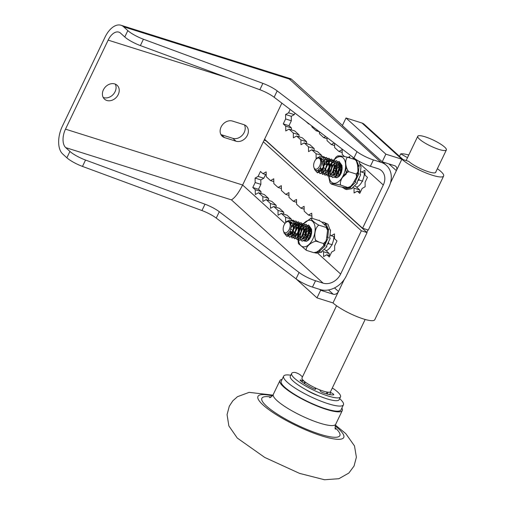 <?xml version="1.0" encoding="UTF-8"?>
<svg xmlns="http://www.w3.org/2000/svg" width="505" height="505" viewBox="0 0 505 505"><rect width="100%" height="100%" fill="white"/><g stroke="black" fill="none" stroke-linecap="round" stroke-linejoin="round"><path stroke-width="0.76" d="M319.236 389.645A2.594 0.537 -154.4 0 1 320.063 390.403L320.328 391.097A2.077 0.429 25.6 0 0 322.872 392.637A20.756 4.28 25.6 0 0 333.603 394.834A3.112 0.644 25.6 0 0 333.786 394.727A3.112 0.644 25.6 0 0 330.649 392.53L329.746 392.145M291.656 373.447L290.318 376.244A27.093 5.587 25.6 0 0 312.342 392.991A27.093 5.587 25.6 0 0 339.19 399.657L340.528 396.861A27.093 5.587 -154.4 0 1 313.681 390.195A27.093 5.587 -154.4 0 1 291.656 373.447A27.093 5.587 -154.4 0 1 294.478 372.406A3.889 0.802 -154.4 0 1 297.622 373.372A3.889 0.802 -154.4 0 1 300.727 375.265L302.463 376.919M332.258 388.111A3.889 0.802 -154.4 0 1 334.462 389.405A27.093 5.587 -154.4 0 1 340.528 396.861M327.082 392.057L326.268 393.748L327.076 392.057M304.313 381.338L302.628 380.618A3.112 0.644 25.6 0 0 300.147 380.126A3.112 0.644 25.6 0 0 300.633 380.82A20.756 4.28 25.6 0 0 313.529 388.667A2.077 0.429 25.6 0 0 315.657 389.216A2.077 0.429 25.6 0 0 315.657 389.109L315.391 388.421A2.594 0.537 -154.4 0 1 315.385 388.294A2.594 0.537 -154.4 0 1 315.915 388.212M305.809 389.633A14.411 2.973 25.6 0 0 319.046 395.97M290.798 375.234A33.147 6.836 25.6 0 0 283.64 376.174A33.147 6.836 25.6 0 0 310.581 396.659A33.147 6.836 25.6 0 0 343.432 404.821A33.147 6.836 25.6 0 0 343.375 403.179A33.147 6.836 25.6 0 0 339.676 398.653M343.432 404.821L340.995 409.909A33.147 6.836 -154.4 0 1 308.145 401.746A33.147 6.836 -154.4 0 1 281.203 381.262L283.64 376.174M365.153 319.457L330.573 391.621A15.857 3.27 -154.4 0 1 316.401 388.44A15.857 3.27 -154.4 0 1 302.009 378.706A15.857 3.27 -154.4 0 1 301.977 377.923L336.557 305.752M417.786 137.051A15.857 3.27 -154.4 0 1 417.761 136.268A15.857 3.27 -154.4 0 1 433.473 140.169A15.857 3.27 -154.4 0 1 446.357 149.966A15.857 3.27 -154.4 0 1 432.185 146.785A15.857 3.27 -154.4 0 1 417.786 137.051M282.08 379.419A34.592 7.133 25.6 0 0 279.903 380.637A34.592 7.133 25.6 0 0 322.076 407.945A34.592 7.133 25.6 0 0 342.295 410.527A34.592 7.133 25.6 0 0 341.872 408.072M327.474 229.459L328.048 228.904L328.641 229.093L327.777 237.18L326.905 237.211M328.641 229.093L327.543 230.065M316.206 253.15L321.83 252.153L321.294 251.938L326.937 246.591L326.388 246.345L330.201 238.328L329.632 238.07L330.598 229.996L330.005 229.743L327.998 224.226L323.68 222.263L325.927 223.475L328.048 228.904M321.906 222.124L323.667 222.257M327.777 237.18L328.376 237.369L324.614 245.499L325.207 245.689L319.558 251.212L320.151 251.402L314.994 252.651M309.742 238.12L310.657 233.556M328.376 237.369L326.874 237.382M324.614 245.499L324.197 244.875M319.558 251.212L319.532 249.975M321.552 251.787L321.83 252.153M325.334 223.292L324.759 224.624M325.927 223.475L325.182 225.034M346.67 189.558L352.301 188.561L351.764 188.346L357.401 182.999L356.852 182.747L360.671 174.736L360.103 174.477L361.069 166.404L360.469 166.151L358.941 161.24M351.928 158.62L354.138 158.665L356.397 159.883L358.518 165.312L359.112 165.495L358.247 173.587L358.84 173.777L355.084 181.907L355.678 182.097L350.028 187.62L350.622 187.809L344.681 188.92L345.275 189.11L342.018 187.14M359.112 165.495L357.729 166.726M358.247 173.587L357.559 173.613M357.666 166.132L358.518 165.312M358.84 173.777L357.521 173.789M355.084 181.907L354.535 181.08M350.028 187.62L350.009 186.894M352.023 188.195L352.301 188.561M344.681 188.92L345.136 187.57M356.397 159.883L356.101 160.508M358.253 180.487L359.068 180.026L362.729 181.181L362.104 181.529A11.533 6.407 107.5 0 1 356.637 187.153L359.73 189.956L359.756 191.919M364.383 172.975A11.533 6.407 107.5 0 1 362.716 180.253L362.729 181.181M327.783 244.079L328.603 243.618L332.258 244.773L331.633 245.121A11.533 6.407 107.5 0 1 326.173 250.745L329.26 253.548L329.285 255.511M333.912 236.567A11.533 6.407 107.5 0 1 332.246 243.846L332.258 244.773M308.189 235.368L310.31 230.943M310.998 229.51L311.269 228.948M307.539 237.211L304.079 234.067L310.045 236.1M264.128 140.15L265.901 140.706L327.063 195.984M326.975 196.167L367.078 232.59L346.361 275.831A21.62 17.416 -47.8 0 1 320.082 289.504L312.475 287.105A14.411 2.973 25.6 0 1 296.037 278.842L216.241 218.078A14.411 2.973 -154.4 0 0 201.95 210.553L82.485 166.41A14.411 2.973 25.6 0 1 66.881 157.8L62.677 153.974A21.62 12.013 107.5 0 1 62.33 126.288L104.983 37.256A21.62 12.013 107.5 0 1 120.973 25.25A21.62 12.013 107.5 0 1 123.611 26.79L127.822 30.609A14.411 2.973 25.6 0 0 143.426 39.22L262.89 83.369A14.411 2.973 -154.4 0 1 277.182 90.894L356.978 151.658A14.411 2.973 25.6 0 0 373.41 159.921L381.016 162.32A21.62 17.416 -47.8 0 1 386.407 165.387A21.62 17.416 -47.8 0 1 389.02 186.799L368.303 230.046L362.584 228.241L264.57 139.235L242.627 185.019L65.492 129.154A14.411 8.011 -72.5 0 0 65.719 147.618L231.429 199.879C234.894 197.815 238.625 192.859 242.627 185.019L284.99 223.488M338.659 171.776L341.74 165.35M435.884 171.826A15.996 3.301 25.6 0 1 435.821 172.287A15.996 3.301 25.6 0 1 424.326 170.273A15.996 3.301 25.6 0 1 408.709 161.373L401.854 159.214A24.644 5.082 25.6 0 0 425.904 172.918A24.644 5.082 25.6 0 0 443.624 176.024A24.644 5.082 25.6 0 0 437.374 168.714M399.499 156.348L400.692 153.867L407.51 157.661M408.779 155.016A24.644 5.082 25.6 0 0 400.692 153.867M388.957 163.929L396.368 170.658L401.854 159.214L385.852 154.164L382.197 161.796L394.765 165.76A4.324 3.484 132.2 0 1 395.844 166.379A4.324 3.484 132.2 0 1 396.368 170.658L390.479 182.943M443.624 176.024L374.76 319.747A24.644 5.082 25.6 0 1 357.048 316.641A24.644 5.082 25.6 0 1 332.991 302.931L338.476 291.486L334.537 287.913M319.684 289.378L320.65 290.255L333.218 294.219A4.324 3.484 132.2 0 0 338.476 291.486L344.233 279.48M403.085 159.599L364.168 124.262A8.648 6.963 132.2 0 0 362.009 123.037L401.854 159.214M382.197 161.796L342.358 125.619L346.013 117.987L362.009 123.037M346.013 117.987L385.852 154.164M332.991 302.931L316.995 297.887L320.65 290.255M295.936 278.766L316.995 297.887M354.939 185.903L356.637 187.153M294.989 113.139L294.276 114.622L291.29 116.308L291.341 120.752L288.974 125.701L291.429 127.935L291.454 129.899M299.023 134.829L293.304 133.023L289.018 129.129L294.731 130.934L299.023 134.829L299.042 136.792M306.611 141.716L300.898 139.917L296.605 136.022L302.318 137.827L306.611 141.716L306.636 143.685M314.198 148.609L308.486 146.81L304.193 142.915L309.912 144.714L314.198 148.609L314.224 150.572M321.786 155.502L316.073 153.697L311.787 149.802L317.5 151.607L321.786 155.502L321.799 156.417M325.087 158.501L329.374 162.389L329.399 164.352M334.285 166.846L336.557 168.91M336.671 169.017L336.987 171.245M324.475 249.495L326.173 250.745M265.573 174.534L263.812 178.221L260.82 179.9L260.877 184.35L258.503 189.293L260.965 191.528L260.99 193.491M268.553 198.421L262.84 196.615L258.547 192.727L264.267 194.526L268.553 198.421L268.578 200.384M276.14 205.314L270.427 203.509L266.141 199.614L271.854 201.419L276.14 205.314L276.166 207.277M283.728 212.201L278.015 210.402L273.729 206.507L279.442 208.306L283.728 212.201L283.753 214.164M291.316 219.094L285.603 217.289L281.317 213.4L287.029 215.199L291.316 219.094L291.328 220.01M294.617 222.093L298.903 225.987L298.928 227.951M303.814 230.444L306.087 232.508M306.207 232.609L306.516 234.838M301.636 225.325L311.011 218.135M314.432 252.727L313.719 252.651L316.622 252.045L318.901 250.505L323.768 245.6L323.522 243.536L325.902 241.251L326.495 239.237L327.562 230.267L326.18 227.471L326.975 227.136L321.609 221.916L319.034 220.521L311.724 218.21C309.792 218.507 314.192 222.781 318.87 225.161C315.051 227.212 313.422 237.091 316.212 241.226C311.017 241.939 304.995 247.545 306.409 250.341L298.43 243.625L297.855 238.827M298.076 236.561L299.598 229.472M311.724 218.21L310.613 218.179M311.402 229.365L309.23 229.636L310.329 237.11M313.719 252.651L306.409 250.341M323.522 243.536L316.212 241.226M310.007 227.155L304.875 229.51L302.476 236.428A7.089 3.939 107.5 0 1 304.376 229.466A7.089 3.939 107.5 0 1 308.776 226.758M310.821 236.454C312.431 230.955 311.749 227.73 308.776 226.764L310.165 227.597L311.553 231.795L310.423 237.104L309.35 238.909M305.923 240.715L305.089 240.178M304.515 239.231L304.155 237.558M304.143 237.268L305.916 230.936L309.338 227.717L310.392 227.477M307.027 240.026L306.674 238.366M306.655 238.063L308.378 231.814L311.219 228.816M309.174 238.852L310.026 234.339L311.705 231.441M311.623 233.089L310.057 237.975M311.446 229.516L308.826 232.83M310.689 227.837L306.314 232.035M326.18 227.471L318.87 225.161M304.035 240.885L306.415 241.321L308.353 240.235A8.648 4.804 -72.5 0 0 310.821 236.447L311.61 229.27L308.681 225.091L303.587 227.136L300.197 234.074M317.771 241.718L321.635 242.937M315.189 240.071L319.122 242.148M311.591 233.361L310.234 237.293M311.534 229.882L308.17 234.585L308.075 239.755M311.093 228.525L306.257 232.338L305.563 238.96M310.152 237.451L311.225 230.697L307.785 227.768L303.486 232.104L303.05 238.171M307.633 236.656L302.628 238.347L298.013 236.593M298.31 237.034L301.599 236.498L303.84 230.747L302.173 225.779L297.925 226.751L301.321 228.563L298.834 224.618L294.541 226.972L292.565 232.975L294.554 236.062L297.925 232.786L298.606 226.499L295.406 223.766L291.271 227.37M293.058 221.354L295.88 221.051L298.67 224.592L298.493 230.943L295.621 236.454L291.934 237.943L290.11 231.126L294.838 233.076L296.296 226.928L293.815 223.027M292.25 223.134L291.076 223.772M288.14 233.714L290.855 233.96L293.405 229.775M291.688 222.364L290.274 222.2M283.337 230.659A5.763 3.2 107.5 0 1 285.912 222.478A5.763 3.2 107.5 0 1 286.6 221.992A5.763 3.2 107.5 0 1 289.832 223.248A5.763 3.2 107.5 0 1 289.365 229.144A5.763 3.2 107.5 0 1 286.013 232.729A5.763 3.2 107.5 0 1 283.337 230.659L284.29 233.506L287.036 234.389L289.996 231.347L291.366 226.341L290.362 222.314L287.623 221.436C292.212 221.057 294.005 224.188 292.995 230.829L286.909 236.353L285.041 234.251M291.726 220.167L293.367 220.262L296.157 223.797L295.974 230.147L293.108 235.652L289.422 237.148L287.339 234.251M290.817 223.065L291.625 222.295M291.934 237.943L289.782 231.719M291.347 226.695L292.837 224.428M293.891 223.317L298.392 221.859L301.195 225.375L301.005 231.751L298.127 237.243L294.453 238.726L292.25 235.172L293.304 228.683M294.061 227.117L300.904 222.648L303.707 226.164L303.524 232.546L300.639 238.032L296.965 239.515L294.794 236.195L295.608 230.015L299.118 224.719L303.417 223.444L306.219 226.96L306.036 233.335L303.158 238.821L299.484 240.311L297.483 237.855M297.287 236.839L299.68 227.761L305.935 224.226L308.725 227.768L308.542 234.112L305.676 239.616L301.996 241.112L300.008 238.638M299.812 237.628L302.186 228.55L308.448 225.022L311.56 231.441L308.353 240.235M302.097 241.137L305.91 239.692L308.776 234.187L308.953 227.837L306.163 224.302L301.03 226.385L297.66 233.405M299.528 240.323L303.391 238.897L306.257 233.392L306.44 227.048L303.65 223.5L298.569 225.558L295.185 232.464M297.091 239.553L300.873 238.101L303.751 232.616L303.934 226.24L301.132 222.724L297.319 223.608L293.923 227.9M293.203 229.642L292.528 235.62L294.68 238.796L298.354 237.312L301.232 231.82L301.422 225.445L298.619 221.929L293.948 223.551M292.168 238L295.842 236.517L298.72 231.031L298.909 224.656L296.107 221.133L293.14 221.487M291.764 222.452L290.912 223.292M287.522 234.15L289.649 237.224L293.336 235.734L296.201 230.223L296.385 223.873L293.594 220.332L291.884 220.249M285.287 234.389L287.137 236.422L291.707 233.84L294.181 226.12L292.919 221.165L289.365 220.035L285.912 222.478M292.995 230.823A8.648 4.804 -72.5 0 0 294.181 226.12M329.74 166.764L335.825 157.232L337.681 155.875M338.35 156.241C336.841 155.401 342.567 156.032 347.667 157.276C344.587 159.012 345.313 167.894 348.848 171.719C343.974 173.259 338.975 181.503 340.711 185.127C335.617 183.883 329.891 183.252 331.4 184.091L330.043 182.778L328.572 176.011M329.784 166.637L328.566 171.46M342.169 168.518L337.536 171.959M354.977 159.58L356.334 160.893L354.977 159.58L347.667 157.276M331.4 184.091L338.716 186.402C343.81 187.639 349.536 188.277 348.027 187.431L350.558 186.446L352.692 183.959L356.593 177.04L356.158 174.023L357.837 172.11L357.938 170.229L357.49 164.731L356.334 160.893M350.558 186.446L348.702 187.803L340.711 185.127M356.158 174.023L348.848 171.719M340.471 163.563L335.345 165.918L332.947 172.836A7.089 3.939 107.5 0 1 334.847 165.874A7.089 3.939 107.5 0 1 339.246 163.166L340.635 164.005L342.024 168.203L340.888 173.512L339.821 175.317M336.387 177.122L335.56 176.586M334.985 175.639L334.626 173.966M334.607 173.676L336.387 167.338L339.808 164.125L340.856 163.885M337.498 176.428L337.144 174.774M337.125 174.471L338.849 168.215L341.689 165.223M339.644 175.26L340.496 170.747L342.175 167.856M342.093 169.497L340.528 174.383M341.917 165.924L339.291 169.238M341.159 164.239L336.778 168.443M334.506 177.293L336.885 177.728L338.823 176.643A8.648 4.804 -72.5 0 0 341.292 172.855C342.901 167.363 342.22 164.131 339.24 163.172M347.591 170.576L346.487 172.565M346.588 168.184L345.218 169.604M343.147 175.721L343.223 176.636M342.062 169.768L340.698 173.701M341.929 177.874L346.272 174.036L345.609 166.461M341.999 166.29L338.64 170.993L338.546 176.163M341.563 164.933L336.728 168.746L336.033 175.368M340.616 173.859L341.696 167.098L338.255 164.175L333.956 168.512L333.515 174.578M338.104 173.064L333.092 174.755L328.484 173M328.78 173.442L323.351 166.915L321.546 160.18M318.605 170.122L321.325 170.368L323.869 166.183M322.152 158.766L320.744 158.608M313.801 167.067A5.763 3.2 107.5 0 1 316.382 158.886A5.763 3.2 107.5 0 1 317.071 158.4A5.763 3.2 107.5 0 1 320.303 159.656A5.763 3.2 107.5 0 1 319.829 165.545A5.763 3.2 107.5 0 1 316.483 169.131A5.763 3.2 107.5 0 1 313.801 167.067L314.754 169.914L317.506 170.791L320.467 167.755L321.837 162.749L320.833 158.721L318.093 157.844C322.682 157.465 324.469 160.59 323.465 167.231L317.374 172.761L315.505 170.658M322.19 156.575L323.831 156.67L326.621 160.205L326.445 166.555L323.579 172.06L319.892 173.55L317.809 170.658M321.287 159.473L322.095 158.703M323.522 157.762L326.35 157.459L329.14 161L328.957 167.351L326.091 172.861L322.405 174.351L320.252 168.127M321.811 163.109L323.307 160.843M324.362 159.719L328.862 158.261L331.659 161.783L331.476 168.159L328.597 173.644L324.923 175.128L322.72 171.58L323.774 165.091M324.532 163.525L331.375 159.056L334.177 162.572L333.988 168.948L331.11 174.44L327.436 175.923L325.264 172.603L326.078 166.423L329.588 161.127L333.887 159.851L336.69 163.368L336.507 169.743L333.622 175.229L329.948 176.718L327.947 174.263M327.758 173.247L330.144 164.169L336.406 160.628L339.196 164.175L339.013 170.52L336.147 176.024L332.46 177.514L330.478 175.039M330.276 174.036L332.656 164.958L338.918 161.43L342.024 167.849L338.823 176.643M341.292 172.855L342.081 165.678L339.145 161.499L334.058 163.538L330.668 170.482M332.568 177.545L336.374 176.1L339.24 170.589L339.423 164.239L336.633 160.704L331.539 162.749L328.149 169.693M329.999 176.731L333.862 175.304L336.728 169.8L336.911 163.456L334.121 159.908L329.033 161.966L325.656 168.866M327.448 175.929L331.343 174.515L334.215 169.017L334.405 162.654L331.602 159.132L327.795 160.009L324.393 164.302M323.673 166.044L322.998 172.022L325.151 175.203L328.824 173.72L331.703 168.228L331.892 161.852L329.09 158.336L324.418 159.952M320.58 167.534L322.638 174.408L326.312 172.925L329.191 167.439L329.374 161.063L326.577 157.541L323.61 157.895M322.234 158.86L321.382 159.706M317.992 170.557L320.12 173.632L323.8 172.142L326.672 166.631L326.855 160.274L324.065 156.739L322.354 156.657M315.758 170.797L317.607 172.83L322.177 170.248L324.652 162.528L323.383 157.573L319.829 156.443L316.382 158.886M323.465 167.231A8.648 4.804 -72.5 0 0 324.646 162.528M328.603 243.618L328.591 242.514M359.068 180.026L359.055 178.921M288.974 125.701L283.261 123.902L285.628 118.953L291.341 120.752M291.429 127.935L285.716 126.136L283.261 123.902M360.804 171.321L361.694 172.129L364.932 170.305L364.995 175.128L367.451 177.356L365.083 182.305L365.14 186.755L362.148 188.434L359.775 193.383L357.313 191.149L360.381 192.115M361.694 172.129L364.97 173.158M359.73 189.956L354.018 188.15L353.197 187.405M334.588 143.287L334.638 147.561L338.924 151.456L342.169 149.631L342.226 154.454L344.555 156.569M338.009 173.619L334.55 170.475L338.779 171.814M338.836 174.37L338.116 173.72M338.924 151.456L342.201 152.491M329.923 166.278L326.962 163.588L330.636 164.744M336.961 169.282L333.672 168.247M327.013 137.518L327.051 140.668L331.337 144.563L334.613 145.598M322.929 159.921L320.467 157.686M329.374 162.389L324.576 160.88M319.438 131.755L319.463 133.781L323.749 137.676L327.025 138.705M311.863 125.985L311.875 126.888L316.162 130.782L319.438 131.818M305.765 121.339L308.574 123.889L309.496 124.179M294.276 114.622L288.563 112.823L290.173 109.465M291.29 116.308L285.571 114.502L288.563 112.823M285.628 118.953L285.571 114.502M289.018 129.129L285.779 130.953L285.716 126.136M348.153 157.427L349.757 156.525L349.776 157.939M323.718 165.406L323.686 162.402M318.118 157.402L316.13 158.513L316.073 153.697M311.787 149.802L308.542 151.626L308.486 146.81M304.193 142.915L300.955 144.733L300.898 139.917M296.605 136.022L293.367 137.84L293.304 133.023M360.097 163.923L383.301 185L362.584 228.241M281.859 103.14L264.57 139.235M316.162 130.782L317.31 130.132M323.749 137.676L325.744 136.552M331.337 144.563L334.171 142.972M357.313 191.149L354.074 192.973L354.018 188.15M334.55 170.475L333.167 171.252M326.962 163.588L324.191 165.141M263.812 178.221L258.099 176.415L260.466 171.466L262.928 173.701L266.204 174.736M258.503 189.293L252.79 187.494L255.158 182.545L260.877 184.35M262.928 173.701L266.167 171.883L266.23 176.7L270.516 180.594L273.792 181.623M270.516 180.594L273.754 178.77L273.817 183.593L278.103 187.481L281.38 188.516M278.103 187.481L281.342 185.663L281.405 190.48L285.691 194.375L288.967 195.41M285.691 194.375L288.936 192.556L288.993 197.373L293.279 201.268L296.555 202.297M293.279 201.268L296.523 199.443L296.58 204.26L300.873 208.155L304.149 209.19M300.873 208.155L304.111 206.337L304.168 211.153L308.46 215.048L311.736 216.083M308.46 215.048L311.699 213.23L312.058 218.318M330.339 234.913L331.223 235.721L334.499 236.757M331.223 235.721L334.462 233.903L334.525 238.72L336.987 240.954L334.613 245.897L334.67 250.347L331.678 252.027L329.304 256.976L326.849 254.741L329.916 255.713M308.372 237.962L307.646 237.312M306.497 232.874L303.202 231.839M299.452 229.863L296.492 227.181L300.077 228.31M298.903 225.987L294.106 224.472M292.458 223.513L289.996 221.285M260.965 191.528L255.252 189.728L252.79 187.494M329.26 253.548L323.547 251.749L322.727 251.004M258.547 192.727L255.309 194.545L255.252 189.728M260.82 179.9L255.107 178.095L258.099 176.415M255.158 182.545L255.107 178.095M266.141 199.614L262.897 201.438L262.84 196.615M273.729 206.507L270.484 208.325L270.427 203.509M281.317 213.4L278.072 215.218L278.015 210.402M287.648 220.994L285.666 222.112L285.603 217.289M296.492 227.181L293.721 228.733M304.079 234.067L302.697 234.844M318.743 220.426L319.286 220.117L319.293 220.609M326.849 254.741L323.604 256.565L323.547 251.749M293.253 228.999L293.216 225.994M232.489 121.067L243.921 124.672A9.368 7.543 -47.8 0 1 246.257 126.004A9.368 7.543 -47.8 0 1 246.573 136.703A9.368 7.543 -47.8 0 1 235.999 141.204L224.567 137.6A9.368 7.543 -47.8 0 1 222.232 136.268A9.368 7.543 -47.8 0 1 221.916 125.568A9.368 7.543 -47.8 0 1 232.489 121.067M220.906 134.551A9.368 7.543 132.2 0 0 221.405 134.728L232.837 138.332A9.368 7.543 132.2 0 0 242.596 134.898A9.368 7.543 132.2 0 0 244.42 124.849M103.197 97.427A9.368 7.543 132.2 0 0 115.083 91.683A9.368 7.543 132.2 0 0 115.279 84.12M118.246 94.555A9.368 7.543 -47.8 0 1 104.522 99.144A9.368 7.543 -47.8 0 1 105.229 87.138A9.368 7.543 -47.8 0 1 117.116 85.276A9.368 7.543 -47.8 0 1 118.246 94.555M367.078 232.59L361.365 230.785L263.351 141.779M65.492 129.154L108.146 40.129A14.411 8.011 -72.5 0 1 118.808 32.124A14.411 8.011 -72.5 0 1 120.562 33.147L124.773 36.972A14.411 2.973 25.6 0 0 140.377 45.583L259.841 89.726A14.411 2.973 -154.4 0 1 274.133 97.25L353.929 158.014A14.411 2.973 25.6 0 0 370.367 166.278L377.967 168.676A14.411 11.609 132.2 0 1 381.565 170.728A14.411 11.609 132.2 0 1 383.301 185M361.365 230.785L340.648 274.032L317.822 253.302M231.429 199.879L323.124 283.147A14.411 11.609 132.2 0 0 340.648 274.032M323.124 283.147L315.524 280.748A14.411 2.973 -154.4 0 1 299.086 272.485L219.29 211.721A14.411 2.973 25.6 0 0 204.998 204.197L85.534 160.047A14.411 2.973 -154.4 0 1 69.93 151.437L65.719 147.618M342.434 125.455L291.417 79.127L289.321 79.051L381.016 162.32M330.649 392.53L329.664 394.588M328.061 392.189L327.19 394.007M315.391 388.421L315.006 389.229M302.628 380.618L302.015 381.887M304.837 381.755L304.079 383.333M335.478 429.212C334.891 429.054 334.966 427.4 335.711 424.263A34.592 7.133 -154.4 0 1 315.499 421.681A34.592 7.133 -154.4 0 1 273.319 394.373L279.903 380.637M271.034 397.018A43.241 8.913 25.6 0 0 268.774 408.021A43.241 8.913 25.6 0 0 314.59 432.4A43.241 8.913 25.6 0 0 335.08 427.703M272.334 395.876A47.565 9.81 25.6 0 0 263.9 405.73A47.565 9.81 25.6 0 0 315.96 433.947A47.565 9.81 25.6 0 0 335.156 425.974M366.813 232.344L367.968 229.939M328.509 289.946L333.218 294.219M314.886 226.019A13.761 7.644 -72.5 0 0 300.873 227.812A13.761 7.644 -72.5 0 0 304.584 246.838A13.761 7.644 -72.5 0 0 314.886 226.019M343.968 158.873A13.761 7.644 -72.5 0 0 329.55 169.112A13.761 7.644 -72.5 0 0 338.224 181.907A13.761 7.644 -72.5 0 0 343.968 158.873M351.834 156.424L354.396 158.747M224.567 137.6L221.405 134.728M235.999 141.204L232.837 138.332M373.41 159.921L370.367 166.278M315.524 280.748L312.475 287.105M304.42 241.131L303.398 240.203M298.228 235.507L293.02 230.779M293.007 230.766L290.956 228.904M108.146 40.129L227.319 77.713M123.611 26.79L289.321 79.051M299.086 272.485L296.037 278.842M219.29 211.721L216.241 218.078M204.998 204.197L201.95 210.553M85.534 160.047L82.485 166.41M69.93 151.437L66.881 157.8M127.822 30.609L124.773 36.972M143.426 39.22L140.377 45.583M262.89 83.369L259.841 89.726M277.182 90.894L274.133 97.25M356.978 151.658L353.929 158.014M315.385 388.294L314.943 389.216M305.336 382.14L304.597 383.667M417.761 136.268L406.121 160.558M446.357 149.966L435.499 172.622M335.711 424.263L342.295 410.527M273.319 394.373C272.062 396.337 270.825 397.429 269.613 397.656M272.896 395.131L249.129 392.353L237.501 396.677L232.837 400.8L229.295 406.203L227.067 414.649L228.86 425.923L237.293 438.069L264.746 457.442L299.49 473.362L324.494 479.75L338.905 478.708L348.854 473.052L354.055 466.027L356.385 457.214L354.497 445.921L345.767 433.618L335.389 425.071M316.37 253.207L314.754 252.696M355.387 159.062L354.15 158.671M346.84 189.615L344.909 189.003M301.674 225.262L299.547 229.611M327.013 227.231L327.562 230.267M325.902 241.251L323.768 245.6M314.836 252.683L314.331 252.752M309.78 227.073L308.927 226.802M357.83 172.11L356.593 177.04M340.25 163.481L339.392 163.21M386.407 165.387L382.594 161.922M290.937 78.849L120.973 25.25"/></g></svg>
